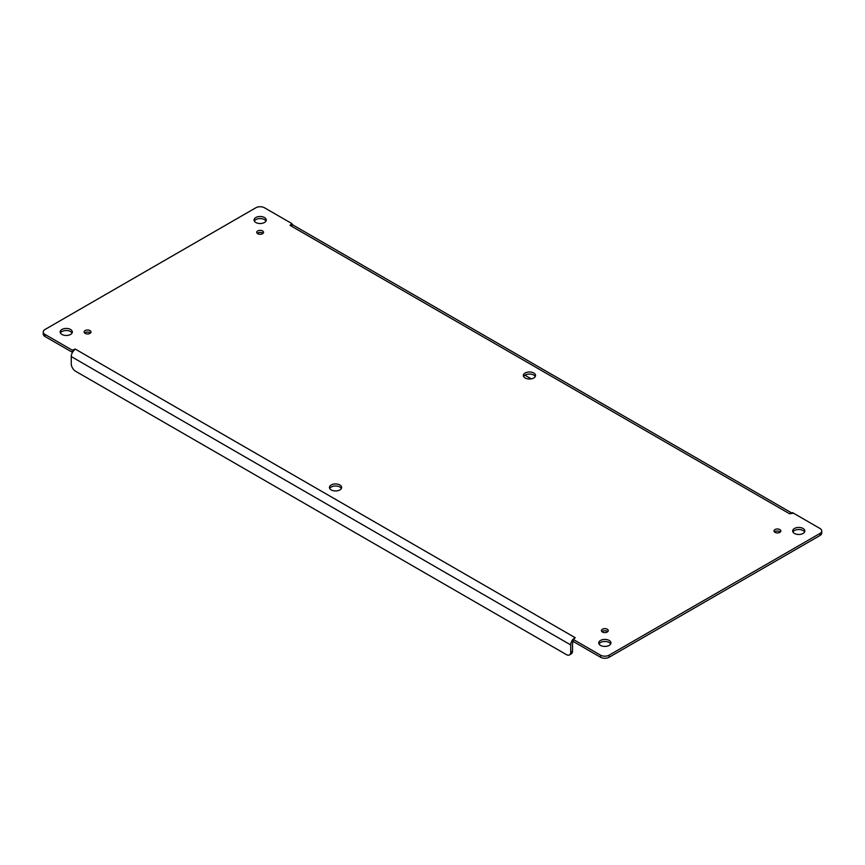 <?xml version="1.0" encoding="UTF-8"?>
<svg xmlns="http://www.w3.org/2000/svg" width="865" height="865" viewBox="0 0 865 865"><rect width="100%" height="100%" fill="white"/><g stroke="black" fill="none" stroke-linecap="round" stroke-linejoin="round"><path stroke-width="1.3" d="M329.727 488.476A6.098 3.514 180 0 1 335.544 485.989A6.098 3.514 180 0 1 341.372 488.476M523.628 376.524A6.098 3.514 180 0 1 529.456 374.037A6.098 3.514 180 0 1 535.273 376.524M257.24 233.355A3.428 1.979 180 0 1 263.068 233.355M60.42 332.993A6.098 3.514 180 0 1 66.248 330.517A6.098 3.514 180 0 1 72.065 332.993M254.332 221.04A6.098 3.514 180 0 1 260.149 218.564A6.098 3.514 180 0 1 265.977 221.04M792.935 532.007A6.098 3.514 180 0 1 798.752 529.521A6.098 3.514 180 0 1 804.58 532.007M599.023 643.96A6.098 3.514 180 0 1 604.851 641.473A6.098 3.514 180 0 1 610.668 643.96M84.651 332.993A3.428 1.979 180 0 1 90.49 332.993M601.932 631.645A3.428 1.979 180 0 1 607.76 631.645M774.51 532.007A3.428 1.979 180 0 1 780.349 532.007M43.25 331.965L43.25 334.041A6.098 3.514 0 0 0 45.034 336.528L72.336 352.293L72.336 350.217L45.034 334.452A6.098 3.514 180 0 1 43.25 331.965A6.098 3.514 180 0 1 45.034 329.479L255.856 207.762A6.098 3.514 180 0 1 264.474 207.762L291.775 223.527L290.024 225.354L292.986 225.03L291.775 223.527M819.966 535.521A6.098 3.514 0 0 0 821.75 533.035L821.75 530.959A6.098 3.514 180 0 1 819.966 533.446L609.144 655.162A6.098 3.514 180 0 1 600.526 655.162L573.225 639.408L573.225 641.473L600.526 657.238A6.098 3.514 0 0 0 609.144 657.238L819.966 535.521L819.966 533.446M331.241 489.925A6.098 3.514 180 0 1 329.457 487.438A6.098 3.514 180 0 1 335.544 483.924A6.098 3.514 180 0 1 341.643 487.438A6.098 3.514 180 0 1 337.88 490.693A6.098 3.514 180 0 1 331.241 489.925M525.142 377.973A6.098 3.514 180 0 1 523.357 375.486A6.098 3.514 180 0 1 529.456 371.972A6.098 3.514 180 0 1 535.543 375.486A6.098 3.514 180 0 1 531.791 378.74A6.098 3.514 180 0 1 525.142 377.973M257.738 233.723A3.428 1.979 180 0 1 256.732 232.317A3.428 1.979 180 0 1 260.149 230.35A3.428 1.979 180 0 1 263.576 232.317A3.428 1.979 180 0 1 261.468 234.145A3.428 1.979 180 0 1 257.738 233.723M61.934 334.452A6.098 3.514 180 0 1 60.15 331.965A6.098 3.514 180 0 1 66.248 328.44A6.098 3.514 180 0 1 72.336 331.965A6.098 3.514 180 0 1 68.573 335.209A6.098 3.514 180 0 1 61.934 334.452M255.845 222.5A6.098 3.514 180 0 1 254.061 220.013A6.098 3.514 180 0 1 260.149 216.488A6.098 3.514 180 0 1 266.247 220.013A6.098 3.514 180 0 1 262.484 223.256A6.098 3.514 180 0 1 255.845 222.5M794.448 533.456A6.098 3.514 180 0 1 792.664 530.969A6.098 3.514 180 0 1 798.752 527.455A6.098 3.514 180 0 1 804.85 530.969A6.098 3.514 180 0 1 801.087 534.213A6.098 3.514 180 0 1 794.448 533.456M600.537 645.409A6.098 3.514 180 0 1 598.753 642.922A6.098 3.514 180 0 1 604.851 639.408A6.098 3.514 180 0 1 610.939 642.922A6.098 3.514 180 0 1 607.176 646.166A6.098 3.514 180 0 1 600.537 645.409M85.148 333.36A3.428 1.979 180 0 1 84.143 331.965A3.428 1.979 180 0 1 87.57 329.987A3.428 1.979 180 0 1 90.998 331.965A3.428 1.979 180 0 1 88.879 333.793A3.428 1.979 180 0 1 85.148 333.36M602.429 632.012A3.428 1.979 180 0 1 601.424 630.607A3.428 1.979 180 0 1 604.851 628.628A3.428 1.979 180 0 1 608.268 630.607A3.428 1.979 180 0 1 606.16 632.434A3.428 1.979 180 0 1 602.429 632.012M775.008 532.364A3.428 1.979 180 0 1 774.002 530.969A3.428 1.979 180 0 1 777.43 528.991A3.428 1.979 180 0 1 780.857 530.969A3.428 1.979 180 0 1 778.738 532.797A3.428 1.979 180 0 1 775.008 532.364M573.29 641.462L572.014 640.684A6.012 3.471 120 0 0 570.727 644.933L570.727 652.134A6.098 3.514 60 0 1 569.462 654.924L571.257 653.886A6.098 3.514 -120 0 0 572.522 651.096L572.522 643.906A3.471 2 -60 0 1 573.236 641.484M569.462 654.924A6.098 3.514 60 0 1 566.424 654.621L75.558 371.226A6.098 3.514 60 0 1 71.244 363.754L71.244 356.564A6.012 3.471 120 0 1 72.53 352.304L72.336 350.217L75.223 349.049L72.336 352.293M792.6 512.621L791.151 513.194L792.47 513.399L792.664 512.707L789.507 513.724L792.47 513.399L792.664 512.707L819.966 528.472A6.098 3.514 180 0 1 821.75 530.959M75.493 349.211L575.247 637.732L572.306 640.36M292.986 225.03A6.012 3.471 -60 0 1 293.03 225.051L791.745 512.988M531.24 378.848L524.925 375.205M574.976 637.581L572.749 639.592M572.684 639.689L572.014 640.684M600.526 657.238L600.526 655.162M45.034 334.452L45.034 336.528M609.144 655.162L609.144 657.238M789.507 513.724L290.024 225.354M570.727 652.134L572.522 651.096M71.244 356.564L570.727 644.933"/></g></svg>
